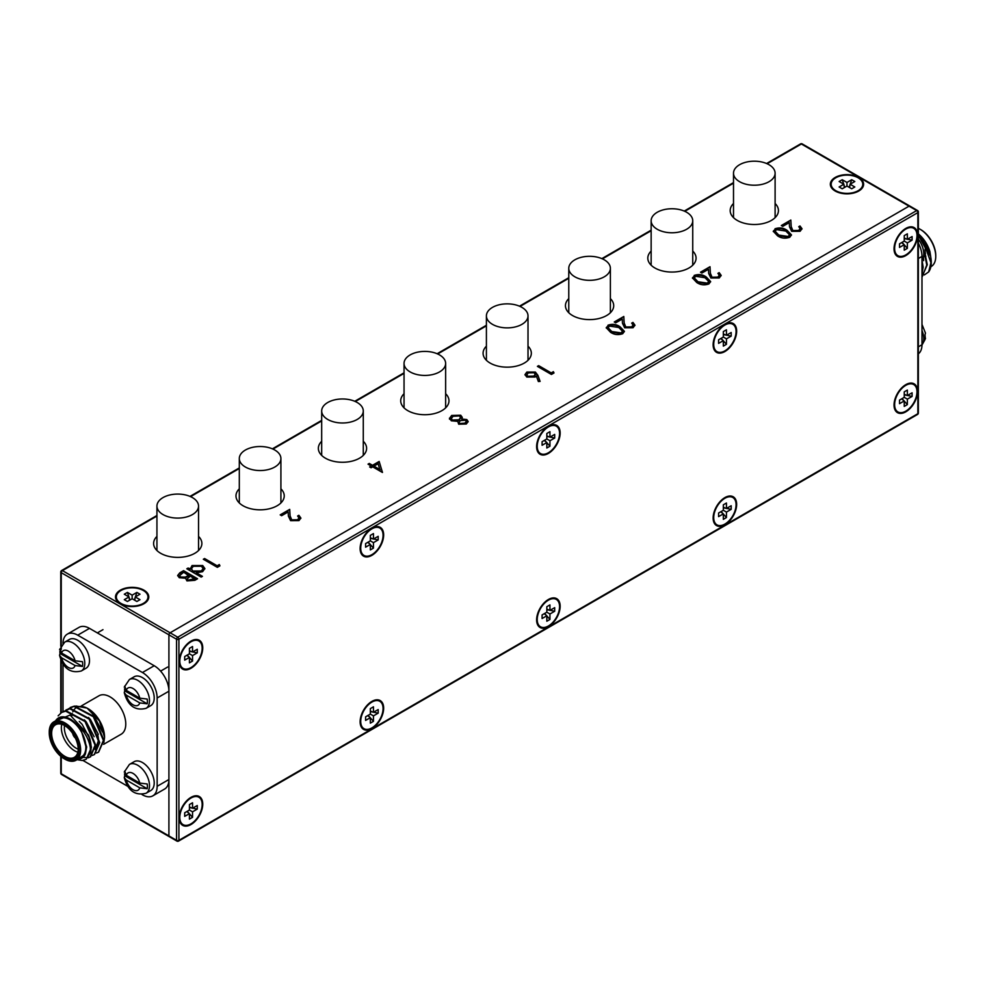 <?xml version="1.0" encoding="UTF-8"?>
<svg xmlns="http://www.w3.org/2000/svg" width="985" height="985" viewBox="0 0 985 985"><rect width="100%" height="100%" fill="white"/><g stroke="black" fill="none" stroke-linecap="round" stroke-linejoin="round"><path stroke-width="1.48" d="M739.6 181.696A20.796 12.005 0 0 0 762.267 184.306A20.796 12.005 0 0 0 775.109 173.212A20.796 12.005 0 0 0 769.014 164.717A20.796 12.005 0 0 0 746.347 162.106A20.796 12.005 0 0 0 733.505 173.212A20.796 12.005 0 0 0 739.6 181.696M657.229 229.259A20.796 12.005 0 0 0 679.896 231.857A20.796 12.005 0 0 0 692.738 220.763A20.796 12.005 0 0 0 686.656 212.268A20.796 12.005 0 0 0 663.976 209.67A20.796 12.005 0 0 0 651.147 220.763A20.796 12.005 0 0 0 657.229 229.259M905.806 255.583A16.646 9.604 120 0 0 916.678 240.919A16.646 9.604 120 0 0 914.129 227.584A16.646 9.604 120 0 0 905.806 228.409A16.646 9.604 120 0 0 894.934 243.073A16.646 9.604 120 0 0 897.483 256.408A16.646 9.604 120 0 0 905.806 255.583M914.671 229.012A16.646 9.604 120 0 0 913.193 227.153M724.886 351.534A16.646 9.604 120 0 0 735.758 336.87A16.646 9.604 120 0 0 733.209 323.536A16.646 9.604 120 0 0 724.886 324.361A16.646 9.604 120 0 0 714.026 339.025A16.646 9.604 120 0 0 716.575 352.359A16.646 9.604 120 0 0 724.886 351.534M733.763 324.964A16.646 9.604 120 0 0 732.286 323.105M548.386 453.432A16.646 9.604 120 0 0 559.258 438.768A16.646 9.604 120 0 0 556.71 425.434A16.646 9.604 120 0 0 548.386 426.259A16.646 9.604 120 0 0 537.514 440.923A16.646 9.604 120 0 0 540.075 454.257A16.646 9.604 120 0 0 548.386 453.432M557.264 426.874A16.646 9.604 120 0 0 555.786 425.015M371.887 555.343A16.646 9.604 120 0 0 382.759 540.679A16.646 9.604 120 0 0 380.21 527.344A16.646 9.604 120 0 0 371.887 528.169A16.646 9.604 120 0 0 361.015 542.833A16.646 9.604 120 0 0 363.576 556.168A16.646 9.604 120 0 0 371.887 555.343M380.764 528.773A16.646 9.604 120 0 0 379.287 526.913M190.979 668.273A16.646 9.604 120 0 0 201.851 653.609A16.646 9.604 120 0 0 199.302 640.275A16.646 9.604 120 0 0 190.979 641.1A16.646 9.604 120 0 0 180.107 655.764A16.646 9.604 120 0 0 182.656 669.098A16.646 9.604 120 0 0 190.979 668.273M199.844 641.715A16.646 9.604 120 0 0 198.367 639.856M905.806 411.829A16.646 9.604 120 0 0 916.678 397.164A16.646 9.604 120 0 0 914.129 383.83A16.646 9.604 120 0 0 905.806 384.655A16.646 9.604 120 0 0 894.934 399.319A16.646 9.604 120 0 0 897.483 412.653A16.646 9.604 120 0 0 905.806 411.829M914.671 385.258A16.646 9.604 120 0 0 913.193 383.399M724.886 524.771A16.646 9.604 120 0 0 735.758 510.107A16.646 9.604 120 0 0 733.209 496.772A16.646 9.604 120 0 0 724.886 497.597A16.646 9.604 120 0 0 714.026 512.262A16.646 9.604 120 0 0 716.575 525.596A16.646 9.604 120 0 0 724.886 524.771M733.763 498.201A16.646 9.604 120 0 0 732.286 496.341M548.386 626.669A16.646 9.604 120 0 0 559.258 612.005A16.646 9.604 120 0 0 556.71 598.671A16.646 9.604 120 0 0 548.386 599.496A16.646 9.604 120 0 0 537.514 614.16A16.646 9.604 120 0 0 540.075 627.494A16.646 9.604 120 0 0 548.386 626.669M557.264 600.099A16.646 9.604 120 0 0 555.786 598.24M371.887 728.568A16.646 9.604 120 0 0 382.759 713.903A16.646 9.604 120 0 0 380.21 700.569A16.646 9.604 120 0 0 371.887 701.394A16.646 9.604 120 0 0 361.015 716.058A16.646 9.604 120 0 0 363.576 729.392A16.646 9.604 120 0 0 371.887 728.568M380.764 702.009A16.646 9.604 120 0 0 379.287 700.15M190.979 824.531A16.646 9.604 120 0 0 201.851 809.867A16.646 9.604 120 0 0 199.302 796.533A16.646 9.604 120 0 0 190.979 797.357A16.646 9.604 120 0 0 180.107 812.022A16.646 9.604 120 0 0 182.656 825.356A16.646 9.604 120 0 0 190.979 824.531M199.844 797.961A16.646 9.604 120 0 0 198.367 796.102M156.935 515.5L61.599 570.537A1.662 0.96 60 0 0 61.255 571.3A1.662 0.96 -0 0 0 60.762 571.977A1.662 0.96 -0 0 0 61.255 572.667L168.915 634.82L168.915 835.908A1.662 0.96 120 0 0 169.26 836.671A1.662 0.96 -60 0 1 168.915 835.908L176.561 840.328L176.561 639.24L168.915 634.82A1.662 0.96 -60 0 1 170.097 632.789A1.662 0.96 120 0 0 168.915 634.82L168.915 835.908L61.255 773.754L61.255 756.702M917.86 211.246A1.662 0.96 180 0 1 918.352 211.935A1.662 0.96 180 0 1 917.86 212.612L178.913 639.24L178.913 840.328L917.86 413.7L917.86 212.612A1.662 0.96 -120 0 0 916.69 210.568A1.662 0.96 -60 0 1 917.515 210.495L802.209 143.908A1.662 1.662 0 0 0 800.546 143.908A1.662 0.96 60 0 1 801.371 143.995L909.044 206.16L170.097 632.789L177.743 637.196L916.69 210.568L909.044 206.16A1.662 0.96 -60 0 1 909.869 206.074A1.662 0.96 120 0 0 909.044 206.16L170.097 632.789L62.424 570.623L156.935 516.054M181.819 824.765A16.646 9.604 120 0 0 184.17 825.11M362.739 728.801A16.646 9.604 120 0 0 365.09 729.159M539.238 626.903A16.646 9.604 120 0 0 541.59 627.248M715.738 525.005A16.646 9.604 120 0 0 718.09 525.35M896.645 412.062A16.646 9.604 120 0 0 898.997 412.407M181.819 668.507A16.646 9.604 120 0 0 184.17 668.864M362.739 555.577A16.646 9.604 120 0 0 365.09 555.922M539.238 453.666A16.646 9.604 120 0 0 541.59 454.023M715.738 351.768A16.646 9.604 120 0 0 718.09 352.113M896.645 255.817A16.646 9.604 120 0 0 898.997 256.162M574.871 276.81A20.796 12.005 0 0 0 597.538 279.408A20.796 12.005 0 0 0 610.38 268.314A20.796 12.005 0 0 0 604.285 259.818A20.796 12.005 0 0 0 581.618 257.22A20.796 12.005 0 0 0 568.776 268.314A20.796 12.005 0 0 0 574.871 276.81M492.5 324.361A20.796 12.005 0 0 0 515.167 326.958A20.796 12.005 0 0 0 528.009 315.865A20.796 12.005 0 0 0 521.915 307.382A20.796 12.005 0 0 0 499.247 304.771A20.796 12.005 0 0 0 486.405 315.865A20.796 12.005 0 0 0 492.5 324.361M410.129 371.911A20.796 12.005 0 0 0 432.797 374.522A20.796 12.005 0 0 0 445.639 363.428A20.796 12.005 0 0 0 439.544 354.932A20.796 12.005 0 0 0 416.877 352.322A20.796 12.005 0 0 0 404.047 363.428A20.796 12.005 0 0 0 410.129 371.911M327.771 419.475A20.796 12.005 0 0 0 350.438 422.072A20.796 12.005 0 0 0 363.28 410.979A20.796 12.005 0 0 0 357.186 402.483A20.796 12.005 0 0 0 334.518 399.885A20.796 12.005 0 0 0 321.676 410.979A20.796 12.005 0 0 0 327.771 419.475M245.4 467.025A20.796 12.005 0 0 0 268.068 469.623A20.796 12.005 0 0 0 280.91 458.53A20.796 12.005 0 0 0 274.815 450.034A20.796 12.005 0 0 0 252.148 447.436A20.796 12.005 0 0 0 239.306 458.53A20.796 12.005 0 0 0 245.4 467.025M163.03 514.576A20.796 12.005 0 0 0 185.697 517.174A20.796 12.005 0 0 0 198.539 506.081A20.796 12.005 0 0 0 192.444 497.597A20.796 12.005 0 0 0 169.777 494.987A20.796 12.005 0 0 0 156.935 506.081A20.796 12.005 0 0 0 163.03 514.576M858.735 177.448A16.646 9.604 0 0 0 840.599 175.367A16.646 9.604 0 0 0 830.33 184.244A16.646 9.604 0 0 0 835.206 191.041A16.646 9.604 0 0 0 853.342 193.122A16.646 9.604 0 0 0 863.611 184.244A16.646 9.604 0 0 0 858.735 177.448M831.291 183.062A16.646 9.604 0 0 0 830.429 185.266M143.908 590.15A16.646 9.604 0 0 0 125.772 588.07A16.646 9.604 0 0 0 115.504 596.947A16.646 9.604 0 0 0 120.379 603.743A16.646 9.604 0 0 0 138.516 605.824A16.646 9.604 0 0 0 148.784 596.947A16.646 9.604 0 0 0 143.908 590.15M116.476 595.753A16.646 9.604 0 0 0 115.602 597.969M156.935 536.394A24.133 13.925 0 0 0 153.611 543.449A24.133 13.925 0 0 0 160.678 553.299A24.133 13.925 0 0 0 186.978 556.316A24.133 13.925 0 0 0 201.876 543.449A24.133 13.925 0 0 0 198.539 536.394M239.306 488.831A24.133 13.925 0 0 0 235.981 495.898A24.133 13.925 0 0 0 243.049 505.748A24.133 13.925 0 0 0 269.348 508.765A24.133 13.925 0 0 0 284.234 495.898A24.133 13.925 0 0 0 280.91 488.831M321.676 441.28A24.133 13.925 0 0 0 318.352 448.347A24.133 13.925 0 0 0 325.419 458.197A24.133 13.925 0 0 0 351.707 461.214A24.133 13.925 0 0 0 366.605 448.347A24.133 13.925 0 0 0 363.28 441.28M733.505 203.513A24.133 13.925 0 0 0 730.18 210.568A24.133 13.925 0 0 0 737.248 220.418A24.133 13.925 0 0 0 763.547 223.447A24.133 13.925 0 0 0 778.433 210.568A24.133 13.925 0 0 0 775.109 203.513M651.147 251.064A24.133 13.925 0 0 0 647.81 258.132A24.133 13.925 0 0 0 654.877 267.982A24.133 13.925 0 0 0 681.177 270.998A24.133 13.925 0 0 0 696.075 258.132A24.133 13.925 0 0 0 692.738 251.064M568.776 298.615A24.133 13.925 0 0 0 565.452 305.682A24.133 13.925 0 0 0 572.519 315.532A24.133 13.925 0 0 0 598.806 318.549A24.133 13.925 0 0 0 613.704 305.682A24.133 13.925 0 0 0 610.38 298.615M404.047 393.729A24.133 13.925 0 0 0 400.71 400.784A24.133 13.925 0 0 0 407.778 410.634A24.133 13.925 0 0 0 434.077 413.663A24.133 13.925 0 0 0 448.975 400.784A24.133 13.925 0 0 0 445.639 393.729M486.405 346.178A24.133 13.925 0 0 0 483.081 353.233A24.133 13.925 0 0 0 490.148 363.083A24.133 13.925 0 0 0 516.448 366.1A24.133 13.925 0 0 0 531.334 353.233A24.133 13.925 0 0 0 528.009 346.178M775.01 228.779C779.48 227.276 783.494 227.794 787.052 230.318L791.46 234.886L789.748 237.274C785.254 238.813 781.179 238.321 777.534 235.809L773.262 231.229L775.01 229.456C779.48 227.954 783.494 228.471 787.052 230.995L787.052 230.318M694.191 275.431C698.648 273.941 702.662 274.458 706.233 276.982L710.628 281.55L708.917 283.939C704.423 285.478 700.36 284.985 696.715 282.473L692.443 277.893L694.191 276.12C698.648 274.618 702.662 275.135 706.233 277.659L706.233 276.982M607.979 325.21C612.436 323.708 616.45 324.225 620.021 326.761L624.416 331.329L622.705 333.718C618.211 335.245 614.148 334.765 610.503 332.253L606.231 327.673L607.979 325.887C612.436 324.397 616.45 324.902 620.021 327.439L620.021 326.761M537.884 375.297L540.1 381.404L538.364 381.527L536.406 376.122L535.089 377.033L526.79 377.046L524.98 374.62L526.876 372.035L535.384 372.047L537.884 375.297L539.854 381.429M379.163 461.46L382.402 472.455L372.699 466.853L371.086 467.789L369.646 466.964L371.259 466.028L368.033 464.157L369.289 463.43L372.515 465.302L379.163 461.46L382.475 472.418M219.31 564.54L219.926 565.846L217.34 567.335L203.329 559.246L204.584 558.52L217.156 565.784L219.31 564.54L219.68 565.981M183.567 570.66L197.579 578.749L194.845 580.325L186.928 580.891L185.562 578.232L179.282 577.727L177.669 575.474L179.775 572.839L183.567 570.66L196.988 579.082M187.384 569.133L189.834 569.761L192.063 565.55L202.725 565.538L204.868 568.542L202.614 571.682L196.31 572.827L202.43 576.36L201.174 577.087L186.805 568.788L188.061 568.062L189.797 568.567M297.605 519.748L298.997 517.901L297.618 516.005L298.874 515.278L300.881 518.036L298.984 520.609L290.587 520.659L288.396 516.115L288.162 511.929L281.636 515.697L280.196 514.872L289.713 509.368L290.082 515.857L291.732 519.858L297.605 519.748L297.605 520.425L298.947 518.258M449.48 418.49L451.659 415.461L460.721 415.227L462.297 417.406L461.793 419.031L466.816 419.561L468.158 421.543L466.299 424.018L458.69 424.215L457.754 421.371L451.315 420.78L449.456 418.157M553.385 371.665L554.001 372.97L551.415 374.46L537.404 366.371L538.66 365.644L551.231 372.909L553.385 371.665L553.755 373.106M631.68 326.872L633.072 325.025L631.693 323.129L632.961 322.403L634.956 325.161L633.059 327.734L624.662 327.771L622.471 323.24L622.237 319.054L615.711 322.821L614.271 321.984L623.8 316.493L624.158 322.981L625.807 326.983L631.68 326.872L631.68 327.549L633.035 325.382M717.893 277.093L719.284 275.246L717.917 273.35L719.173 272.623L721.168 275.381L719.272 277.967L710.875 278.004L708.683 273.461L708.449 269.274L701.923 273.042L700.495 272.217L710.013 266.713L710.37 273.202L712.02 277.216L717.893 277.093L717.893 277.77L719.247 275.603M798.724 230.428L800.103 228.582L798.736 226.685L799.992 225.959L801.999 228.717L800.091 231.303L791.694 231.34L789.502 226.796L789.268 222.61L782.755 226.378L781.314 225.553L790.832 220.049L791.201 226.538L792.839 230.552L798.724 230.428L798.724 231.106L800.066 228.939M917.515 210.495A1.662 1.662 0 0 1 918.352 211.935L918.352 413.023A1.662 0.96 180 0 1 917.86 413.7A1.662 0.96 -120 0 1 917.515 414.463L178.568 841.091A1.662 0.96 -120 0 1 177.743 841.005A1.662 0.96 -60 0 1 176.906 841.091L169.26 836.671A1.662 0.96 120 0 0 170.097 836.585M148.698 597.969A16.646 9.604 0 0 0 147.824 595.753M863.513 185.266A16.646 9.604 0 0 0 862.638 183.062M177.706 575.831L179.775 572.839M179.775 573.516L183.567 571.337M179.652 575.966L180.538 577.678L185.34 577.801L188.96 575.893L183.752 572.211L179.602 575.622L180.538 577.001L185.34 577.111L188.96 575.215M187.285 579.18L188.16 580.83L194.882 579.315L190.388 576.053L187.236 578.848L188.16 580.153L194.882 578.638M193.183 580.3L193.183 579.623M188.16 580.83L188.16 580.153M185.34 577.801L185.34 577.111M180.538 577.678L180.538 577.001M188.061 568.739L188.061 568.062M189.834 569.761L192.063 565.55M192.063 566.227L202.725 566.215L202.725 565.538M202.725 566.215L204.855 568.887M201.839 576.693L196.31 572.827M191.496 569.084L193.158 571.682L201.346 571.645L203.07 568.924M193.158 571.005L201.346 570.968L203.107 568.579L201.457 566.252L193.269 566.301L191.472 568.739L193.158 571.682M201.346 571.645L201.346 570.968M203.92 559.591L204.584 558.52M204.584 559.197L217.156 565.784M217.156 566.461L219.31 565.218M298.135 516.399L298.874 515.278M298.874 515.955L300.856 518.369M280.787 515.204L289.713 509.368M289.713 510.045L290.082 515.857M290.082 516.534L291.732 519.858M291.732 520.548L297.605 520.425M370.237 467.296L371.259 466.028M368.612 464.501L369.289 463.43M369.289 464.107L372.515 465.979L372.515 465.302M372.515 465.979L379.163 462.137M373.955 466.127L380.038 470.325L378.129 463.713L373.955 466.127L380.038 469.636M449.48 419.179L451.659 415.461M451.659 416.138L460.721 415.904L460.721 415.227M460.721 415.904L462.273 417.751M466.816 419.561L466.816 420.25L461.793 419.708L461.793 419.031M466.816 420.25L468.121 421.888M451.45 418.723L452.546 420.718L458.924 420.447L460.524 417.935M459.195 422.577L459.995 424.19L464.932 423.821L466.25 421.752M459.995 423.513L464.932 423.144L466.299 421.395L465.536 420.275L460.389 420.583L459.145 422.233L459.995 424.19M464.932 423.821L464.932 423.144M452.546 420.041L458.924 419.77L460.561 417.578L459.429 415.929L453.075 416.298L451.413 418.379L452.546 420.718M458.924 420.447L458.924 419.77M525.005 374.965L526.876 372.035M526.876 372.712L535.384 372.724L535.384 372.047M535.384 372.724L537.884 375.987M526.926 375.088L527.972 376.947L533.919 376.738L535.187 374.682M527.972 376.27L533.919 376.061L535.237 374.337L534.079 372.749L528.243 372.909L526.889 374.756L527.972 376.947M533.919 376.738L533.919 376.061M537.995 366.715L538.66 365.644M538.66 366.321L551.231 372.909M551.231 373.586L553.385 372.342M620.021 327.439L624.379 331.662M606.255 328.005L607.979 325.887M608.201 328.14L608.767 329.864L611.759 332.204L621.227 333.583L622.397 331.489M621.227 332.905L622.434 331.169L618.765 327.488L609.37 326.06L608.164 327.796L611.759 331.526L621.227 332.905L621.227 333.583M611.759 332.204L611.759 331.526M608.767 329.864L608.767 329.187M632.21 323.511L632.961 322.403M632.961 323.08L634.931 325.493M614.862 322.329L623.8 316.493M623.8 317.17L624.158 322.981M624.158 323.659L625.807 326.983M625.807 327.66L631.68 327.549M706.233 277.659L710.604 281.895M692.467 278.226L694.191 276.12M694.413 278.361L694.979 280.097L697.971 282.436L707.439 283.815L708.609 281.71M707.439 283.138L708.646 281.39L704.977 277.708L695.582 276.293L694.376 278.016L697.971 281.759L707.439 283.138L707.439 283.815M697.971 282.436L697.971 281.759M694.979 280.097L694.979 279.42M718.422 273.744L719.173 272.623M719.173 273.313L721.143 275.714M701.074 272.55L710.013 266.713M710.013 267.403L710.37 273.202M710.37 273.879L712.02 277.216M712.02 277.893L717.893 277.77M787.052 230.995L791.423 235.23M773.287 231.561L775.01 229.456M775.244 231.697L775.811 233.433L778.803 235.772L788.259 237.151L789.441 235.046M788.259 236.474L789.478 234.725L785.808 231.044L776.414 229.628L775.195 231.352L778.803 235.095L788.259 236.474L788.259 237.151M778.803 235.772L778.803 235.095M775.811 233.433L775.811 232.755M799.241 227.079L799.992 225.959M799.992 226.649L801.975 229.049M781.905 225.885L790.832 220.049M790.832 220.738L791.201 226.538M791.201 227.215L792.839 230.552M792.839 231.229L798.724 231.106M913.711 228.298A15.809 9.124 120 0 0 901.521 232.534A15.809 9.124 120 0 0 894.626 248.442A15.809 9.124 120 0 0 897.901 255.681A15.809 9.124 120 0 0 910.078 251.446A15.809 9.124 120 0 0 916.986 235.538A15.809 9.124 120 0 0 913.711 228.298L911.938 227.276A15.809 9.124 120 0 0 910.842 226.809M904.242 250.165L904.242 244.686L899.514 247.432L899.514 243.824L904.242 241.091L904.242 235.624L907.357 233.827L907.357 239.293L912.098 236.56L912.098 240.155L907.357 242.889L907.357 248.355L904.242 250.165M907.357 242.889L904.242 241.091M907.357 248.355L904.242 244.822M903.848 244.378L902.063 242.347M904.242 238.062L907.357 239.293M901.62 242.605L904.242 244.686M895.168 253.958A15.809 9.124 120 0 0 896.141 254.659L897.901 255.681M912.098 240.155L907.48 239.22M906.889 239.109L904.242 238.567M732.791 324.262A15.809 9.124 120 0 0 720.614 328.498A15.809 9.124 120 0 0 713.719 344.405A15.809 9.124 120 0 0 716.981 351.645A15.809 9.124 120 0 0 729.171 347.41A15.809 9.124 120 0 0 736.066 331.489A15.809 9.124 120 0 0 732.791 324.262L731.03 323.24A15.809 9.124 120 0 0 729.934 322.76M723.335 346.117L723.335 340.65L718.594 343.383L718.594 339.788L723.335 337.042L723.335 331.576L726.45 329.778L726.45 335.245L731.19 332.511L731.19 336.119L726.45 338.852L726.45 344.319L723.335 346.117M726.45 338.852L723.335 337.042M726.45 344.319L723.335 340.785M722.928 340.33L721.143 338.311M723.335 334.013L726.45 335.245M720.712 338.569L723.335 340.65M714.26 349.909A15.809 9.124 120 0 0 715.221 350.623L716.981 351.645M731.19 336.119L726.573 335.183M725.982 335.06L723.335 334.531M732.791 497.487A15.809 9.124 120 0 0 720.614 501.722A15.809 9.124 120 0 0 713.719 517.642A15.809 9.124 120 0 0 716.981 524.87A15.809 9.124 120 0 0 729.171 520.634A15.809 9.124 120 0 0 736.066 504.726A15.809 9.124 120 0 0 732.791 497.487L731.03 496.477A15.809 9.124 120 0 0 729.934 495.997M723.335 519.354L723.335 513.887L718.594 516.62L718.594 513.013L723.335 510.279L723.335 504.812L726.45 503.015L726.45 508.482L731.19 505.748L731.19 509.344L726.45 512.089L726.45 517.556L723.335 519.354M726.45 512.089L723.335 510.279M726.45 517.556L723.335 514.022M722.928 513.567L721.143 511.547M723.335 507.25L726.45 508.482M720.712 511.794L723.335 513.887M714.26 523.146A15.809 9.124 120 0 0 715.221 523.86L716.981 524.87M731.19 509.344L726.573 508.42M725.982 508.297L723.335 507.755M556.291 426.16A15.809 9.124 120 0 0 544.114 430.396A15.809 9.124 120 0 0 537.219 446.303A15.809 9.124 120 0 0 540.482 453.543A15.809 9.124 120 0 0 552.671 449.308A15.809 9.124 120 0 0 559.566 433.4A15.809 9.124 120 0 0 556.291 426.16L554.53 425.138A15.809 9.124 120 0 0 553.435 424.658M546.835 448.015L546.835 442.548L542.095 445.282L542.095 441.686L546.835 438.953L546.835 433.486L549.95 431.676L549.95 437.155L554.69 434.41L554.69 438.017L549.95 440.751L549.95 446.217L546.835 448.015M549.95 440.751L546.835 438.953M549.95 446.217L546.835 442.684M546.429 442.228L544.643 440.209M546.835 435.924L549.95 437.155M544.212 440.467L546.835 442.548M537.761 451.807A15.809 9.124 120 0 0 538.721 452.521L540.482 453.543M554.69 438.017L550.073 437.081M549.482 436.958L546.835 436.429M556.291 599.397A15.809 9.124 120 0 0 544.114 603.633A15.809 9.124 120 0 0 537.219 619.54A15.809 9.124 120 0 0 540.482 626.78A15.809 9.124 120 0 0 552.671 622.545A15.809 9.124 120 0 0 559.566 606.625A15.809 9.124 120 0 0 556.291 599.397L554.53 598.375A15.809 9.124 120 0 0 553.435 597.895M546.835 621.252L546.835 615.785L542.095 618.518L542.095 614.923L546.835 612.19L546.835 606.711L549.95 604.913L549.95 610.38L554.69 607.646L554.69 611.254L549.95 613.987L549.95 619.454L546.835 621.252M549.95 613.987L546.835 612.19M549.95 619.454L546.835 615.92M546.429 615.465L544.643 613.446M546.835 609.149L549.95 610.38M544.212 613.704L546.835 615.785M537.761 625.044A15.809 9.124 120 0 0 538.721 625.758L540.482 626.78M554.69 611.254L550.073 610.318M549.482 610.195L546.835 609.666M379.791 528.058A15.809 9.124 120 0 0 367.614 532.294A15.809 9.124 120 0 0 360.719 548.202A15.809 9.124 120 0 0 363.982 555.442A15.809 9.124 120 0 0 376.171 551.206A15.809 9.124 120 0 0 383.067 535.298A15.809 9.124 120 0 0 379.791 528.058L378.031 527.037A15.809 9.124 120 0 0 376.935 526.569M370.335 549.925L370.335 544.446L365.595 547.18L365.595 543.585L370.335 540.851L370.335 535.384L373.45 533.587L373.45 539.054L378.191 536.32L378.191 539.915L373.45 542.649L373.45 548.116L370.335 549.925M373.45 542.649L370.335 540.851M373.45 548.116L370.335 544.582M369.929 544.139L368.144 542.107M370.335 537.822L373.45 539.054M367.713 542.366L370.335 544.446M361.261 553.705A15.809 9.124 120 0 0 362.221 554.42L363.982 555.442M378.191 539.915L373.574 538.98M372.97 538.869L370.335 538.327M379.791 701.295A15.809 9.124 120 0 0 367.614 705.531A15.809 9.124 120 0 0 360.719 721.439A15.809 9.124 120 0 0 363.982 728.678A15.809 9.124 120 0 0 376.171 724.443A15.809 9.124 120 0 0 383.067 708.535A15.809 9.124 120 0 0 379.791 701.295L378.031 700.273A15.809 9.124 120 0 0 376.935 699.793M370.335 723.15L370.335 717.683L365.595 720.417L365.595 716.821L370.335 714.088L370.335 708.621L373.45 706.811L373.45 712.29L378.191 709.557L378.191 713.152L373.45 715.886L373.45 721.352L370.335 723.15M373.45 715.886L370.335 714.088M373.45 721.352L370.335 717.819M369.929 717.363L368.144 715.344M370.335 711.059L373.45 712.29M367.713 715.603L370.335 717.683M361.261 726.942A15.809 9.124 120 0 0 362.221 727.656L363.982 728.678M378.191 713.152L373.574 712.217M372.97 712.093L370.335 711.564M913.711 384.556A15.809 9.124 120 0 0 901.521 388.792A15.809 9.124 120 0 0 894.626 404.7A15.809 9.124 120 0 0 897.901 411.927A15.809 9.124 120 0 0 910.078 407.704A15.809 9.124 120 0 0 916.986 391.784A15.809 9.124 120 0 0 913.711 384.556L911.938 383.534A15.809 9.124 120 0 0 910.842 383.054M904.242 406.411L904.242 400.944L899.514 403.678L899.514 400.082L904.242 397.337L904.242 391.87L907.357 390.072L907.357 395.539L912.098 392.806L912.098 396.413L907.357 399.147L907.357 404.613L904.242 406.411M907.357 399.147L904.242 397.337M907.357 404.613L904.242 401.08M903.848 400.624L902.063 398.605M904.242 394.308L907.357 395.539M901.62 398.863L904.242 400.944M895.168 410.203A15.809 9.124 120 0 0 896.141 410.917L897.901 411.927M912.098 396.413L907.48 395.477M906.889 395.354L904.242 394.825M198.884 641.001A15.809 9.124 120 0 0 186.707 645.237A15.809 9.124 120 0 0 179.799 661.144A15.809 9.124 120 0 0 183.075 668.384A15.809 9.124 120 0 0 195.252 664.149A15.809 9.124 120 0 0 202.159 648.241A15.809 9.124 120 0 0 198.884 641.001L197.123 639.979A15.809 9.124 120 0 0 196.027 639.499M189.416 662.856L189.416 657.389L184.688 660.122L184.688 656.527L189.416 653.794L189.416 648.327L192.543 646.517L192.543 651.996L197.271 649.263L197.271 652.858L192.543 655.591L192.543 661.058L189.416 662.856M192.543 655.591L189.416 653.794M192.543 661.058L189.416 657.524M189.022 657.069L187.236 655.05M189.416 650.765L192.543 651.996M186.793 655.308L189.416 657.389M180.353 666.648A15.809 9.124 120 0 0 181.314 667.362L183.075 668.384M197.271 652.858L192.654 651.922M192.063 651.799L189.416 651.27M198.884 797.247A15.809 9.124 120 0 0 186.707 801.482A15.809 9.124 120 0 0 179.799 817.402A15.809 9.124 120 0 0 183.075 824.63A15.809 9.124 120 0 0 195.252 820.394A15.809 9.124 120 0 0 202.159 804.486A15.809 9.124 120 0 0 198.884 797.247L197.123 796.237A15.809 9.124 120 0 0 196.027 795.757M189.416 819.114L189.416 813.647L184.688 816.38L184.688 812.773L189.416 810.039L189.416 804.573L192.543 802.775L192.543 808.242L197.271 805.508L197.271 809.104L192.543 811.837L192.543 817.316L189.416 819.114M192.543 811.837L189.416 810.039M192.543 817.316L189.416 813.782M189.022 813.327L187.236 811.308M189.416 807.011L192.543 808.242M186.793 811.554L189.416 813.647M180.353 822.906A15.809 9.124 120 0 0 181.314 823.62L183.075 824.63M197.271 809.104L192.654 808.18M192.063 808.057L189.416 807.515M831.168 184.244A15.809 9.124 0 0 0 835.797 190.696A15.809 9.124 0 0 0 853.022 192.678A15.809 9.124 0 0 0 862.774 184.244A15.809 9.124 0 0 0 858.144 177.792A15.809 9.124 0 0 0 840.919 175.81A15.809 9.124 0 0 0 831.168 184.244L831.168 186.288A15.809 9.124 0 0 0 831.291 187.47M851.705 188.788L846.965 186.042L842.237 188.788L839.121 186.978L843.85 184.244L839.121 181.511L842.237 179.713L846.965 182.447L851.705 179.713L854.82 181.511L850.092 184.244L854.82 186.978L851.705 188.788M850.092 184.244L849.599 187.569M842.237 179.713L843.739 184.183M843.923 184.749L844.785 187.31M846.965 186.042L846.965 182.447M843.85 184.244L844.342 187.569M862.638 187.47A15.809 9.124 0 0 0 862.774 186.288L862.774 184.244M851.705 179.713L850.203 184.183M850.018 184.749L849.156 187.31M116.341 596.947A15.809 9.124 0 0 0 120.97 603.399A15.809 9.124 0 0 0 138.195 605.381A15.809 9.124 0 0 0 147.959 596.947A15.809 9.124 0 0 0 143.33 590.495A15.809 9.124 0 0 0 126.092 588.513A15.809 9.124 0 0 0 116.341 596.947L116.341 598.991A15.809 9.124 0 0 0 116.476 600.173M136.878 601.478L132.15 598.745L127.41 601.478L124.295 599.68L129.023 596.947L124.295 594.214L127.41 592.416L132.15 595.149L136.878 592.416L140.005 594.214L135.265 596.947L140.005 599.68L136.878 601.478M135.265 596.947L134.773 600.259M127.41 592.416L128.912 596.885M129.109 597.452L129.958 600.013M132.15 598.745L132.15 595.149M129.023 596.947L129.528 600.259M147.824 600.173A15.809 9.124 0 0 0 147.959 598.991L147.959 596.947M136.878 592.416L135.376 596.885M135.191 597.452L134.329 600.013M72.73 733.529A4.962 2.869 -120 0 0 75.353 738.061M72.976 733.887A4.962 2.869 -120 0 0 75.155 737.666M49.25 732.852A21.128 12.202 -120 0 0 64.197 758.733A21.128 12.202 -120 0 0 79.132 750.102A21.128 12.202 -120 0 0 64.197 724.221A21.128 12.202 -120 0 0 49.25 732.852L49.25 731.99A22.187 12.817 60 0 1 53.843 721.833A22.187 12.817 60 0 1 70.945 727.78A22.187 12.817 60 0 1 80.635 750.102A22.187 12.817 60 0 1 76.042 760.26A22.187 12.817 60 0 1 64.936 759.164A22.187 12.817 60 0 1 64.567 758.942M78.246 749.585A19.86 11.475 60 0 1 64.197 757.699A19.86 11.475 60 0 1 50.149 733.369A19.86 11.475 60 0 1 64.197 725.255A19.86 11.475 60 0 1 78.246 749.585M64.567 725.477A18.813 10.86 -120 0 0 55.542 724.763A18.813 10.86 -120 0 0 51.639 733.369A18.813 10.86 -120 0 0 59.851 752.294A18.813 10.86 -120 0 0 74.343 757.342A18.813 10.86 -120 0 0 78.234 749.154M77.852 752.195A18.813 10.86 60 0 1 61.353 727.755A18.813 10.86 60 0 1 61.747 724.295M64.53 725.465A16.696 9.641 -120 0 0 64.345 727.755A16.696 9.641 -120 0 0 78.234 749.203M71.806 715.824A23.246 13.421 60 0 1 72.237 713.546M72.841 711.798A23.246 13.421 60 0 1 73.21 711.047M73.346 710.801A23.246 13.421 60 0 1 74.072 709.692A23.246 13.421 60 0 1 74.54 709.126M74.86 708.781A23.246 13.421 60 0 1 78.591 706.701M79.588 706.528A23.246 13.421 60 0 1 87.603 708.412M87.099 708.116L88.108 708.695A23.246 13.421 60 0 1 104.545 737.162L99.436 720.934L87.099 708.116L75.907 705.999M103.844 742.542L104.545 737.568M54.544 721.426L70.12 715.048L88.49 735.044A26.423 15.255 60 0 1 91.088 747.516A26.423 15.255 60 0 1 90.46 752.712L90.312 747.516C88.773 738.565 84.094 730.698 76.264 723.913A23.246 13.421 -120 0 0 55.616 720.811M77.803 759.25A23.246 13.421 -120 0 0 85.289 754.202L77.433 759.46M76.042 760.26L81.263 757.243A22.187 12.817 -120 0 0 85.867 747.086A22.187 12.817 -120 0 0 76.177 724.751A22.187 12.817 -120 0 0 59.075 718.816L53.843 721.833M68.236 708.904L73.974 706.368L93.353 716.748L103.376 740.424L98.438 752.22L96.481 753.02M70.206 707.513L74.491 706.073L93.87 716.452L103.893 740.129L98.685 752.06M88.49 735.044L91.445 747.32L86.237 759.25M58.127 715.836L61.636 712.45L65.675 711.158L85.042 721.549L95.077 745.214L90.127 757.009L88.17 757.822M61.895 712.303L66.192 710.862L85.56 721.242L95.594 744.919L90.645 756.714L88.391 757.588M64.087 711.305L69.824 708.769L89.192 719.149L99.226 742.825L94.277 754.608L92.319 755.421M66.057 709.902L70.341 708.461L89.721 718.853L99.744 742.518L94.535 754.461M90.46 752.712L85.978 759.398L82.272 760.506L77.064 759.669M88.084 757.662L83.171 757.416M81.472 705.876L98.993 695.767A22.187 12.817 60 0 1 116.082 701.714A22.187 12.817 60 0 1 125.772 724.049A22.187 12.817 60 0 1 121.18 734.207L103.61 744.34M76.264 723.913L81.57 731.683L86.151 747.258L85.289 754.202M81.57 731.683L86.668 746.95L85.436 753.771M79.268 721.389L82.137 724.357L89.992 739.107M84.341 719.863L86.286 721.968L94.154 736.706M88.49 717.474L90.448 719.567L98.303 734.317M92.639 715.073L94.597 717.166L102.452 731.917M97.786 734.613L98.611 740.067L95.225 749.585M142.012 794.563L142.443 794.809A20.796 12.005 -120 0 0 152.847 795.843A20.796 12.005 -120 0 0 157.144 786.313L157.144 697.996A20.796 12.005 -120 0 0 142.443 672.521L77.729 635.165A20.796 12.005 -120 0 0 67.325 634.131A20.796 12.005 -120 0 0 63.015 643.365M157.144 786.313L168.915 779.517L168.915 691.211L157.144 697.996M82.912 760.432L127.779 786.338M63.015 663.988L63.015 711.712M142.443 672.521L154.214 665.737L89.487 628.368L77.729 635.165M67.325 634.131L79.095 627.334A20.796 12.005 60 0 1 89.487 628.368M154.214 665.737A20.796 12.005 60 0 1 168.915 691.211M168.915 779.517A20.796 12.005 60 0 1 164.606 789.047L152.847 795.843M129.417 679.515A16.646 9.604 -120 0 1 142.234 683.972A16.646 9.604 -120 0 1 149.498 700.717A16.646 9.604 -120 0 1 146.051 708.338L150.767 705.617A16.646 9.604 -120 0 0 154.214 697.996A16.646 9.604 -120 0 0 146.95 681.251A16.646 9.604 -120 0 0 134.12 676.793L129.417 679.515L124.258 687.136M124.553 688.749A16.154 9.333 60 0 0 124.738 690.83L124.258 692.664L126.277 695.114L139.784 702.921L147.208 703.807A16.154 9.333 60 0 0 147.393 701.542A16.154 9.333 60 0 0 147.208 699.054L139.784 698.168L126.277 690.362L124.738 686.077M124.738 690.83L147.208 703.807M64.702 642.146A16.646 9.604 -120 0 1 77.519 646.603A16.646 9.604 -120 0 1 84.784 663.348A16.646 9.604 -120 0 1 81.336 670.97L86.04 668.249A16.646 9.604 -120 0 0 89.487 660.639A16.646 9.604 -120 0 0 82.223 643.894A16.646 9.604 -120 0 0 69.406 639.437L64.702 642.146L59.543 649.768M59.839 651.38A16.154 9.333 60 0 0 60.023 653.474L59.543 655.308L61.562 657.758L75.069 665.552L82.494 666.439A16.154 9.333 60 0 0 82.678 664.173A16.154 9.333 60 0 0 82.494 661.686L75.069 660.8L61.562 653.006L60.023 648.709M60.023 653.474L82.494 666.439M129.417 764.434A16.646 9.604 -120 0 1 142.234 768.891A16.646 9.604 -120 0 1 149.498 785.636A16.646 9.604 -120 0 1 146.051 793.257L150.767 790.536A16.646 9.604 -120 0 0 154.214 782.915A16.646 9.604 -120 0 0 146.95 766.17A16.646 9.604 -120 0 0 134.12 761.713L129.417 764.434L124.258 772.055M124.553 773.668A16.154 9.333 60 0 0 124.738 775.749L124.258 777.584L126.277 780.034L139.784 787.84L147.208 788.726A16.154 9.333 60 0 0 147.393 786.461A16.154 9.333 60 0 0 147.208 783.974L139.784 783.087L126.277 775.281L124.738 770.996M124.738 775.749L147.208 788.726M921.985 260.114L924.977 254.758A16.154 9.333 -120 0 0 925.174 252.492A16.154 9.333 -120 0 0 924.977 250.005L925.457 248.171L918.352 235.23M925.457 253.699L925.161 252.098M921.985 345.033L924.977 339.677A16.154 9.333 -120 0 0 925.174 337.412A16.154 9.333 -120 0 0 924.977 334.925L925.457 333.09L921.985 324.41M925.457 338.618L925.161 337.018M920.433 229.456A21.128 12.202 60 0 1 920.803 229.665A21.128 12.202 60 0 1 935.75 255.546L935.75 256.408A22.187 12.817 -120 0 0 920.064 229.234A22.187 12.817 -120 0 0 918.352 228.348M930.85 266.738L931.157 266.566A22.187 12.817 -120 0 0 935.75 256.408M923.647 260.631A18.813 10.86 -120 0 0 923.511 258.39M930.64 256.531L931.268 262.453A26.423 15.255 -120 0 0 930.64 256.531L921.566 238.875M924.275 274.963L928.67 271.922A26.423 15.255 -120 0 0 931.268 262.453M918.352 233.864A23.246 13.421 60 0 1 929.951 251.667L918.352 233.95M928.67 271.922L930.911 262.65L923.856 242.913M922.071 276.686L927.279 264.743L925.223 254.721M922.342 276.539L926.762 265.051L924.927 255.657M921.985 274.384L923.13 267.144L922.022 260.077M921.985 273.177L922.613 267.44L921.985 262.367M930.825 257.479L929.951 251.667M921.985 266.258L921.985 264.473M929.988 254.142L921.147 238.296M925.838 256.543L925.26 254.586M921.985 269.336L922.514 265.778M918.352 243.16A20.796 12.005 60 0 1 921.985 256.432L921.985 344.738A20.796 12.005 60 0 1 918.352 353.824M176.906 841.091A1.662 0.96 -60 0 1 176.561 840.328A1.662 0.96 180 0 0 178.913 840.328A1.662 0.96 -120 0 1 178.568 841.091A1.662 1.662 0 0 1 176.906 841.091M176.561 639.24A1.662 0.96 -60 0 1 177.743 637.196A1.662 0.96 -120 0 1 178.913 639.24A1.662 0.96 180 0 1 176.561 639.24M802.209 143.908A1.662 0.96 120 0 0 801.371 143.995L767.143 163.756M733.505 183.173L684.784 211.307M651.147 230.736L602.414 258.87M568.776 278.287L520.043 306.421M486.405 325.838L437.685 353.972M404.047 373.389L355.314 401.523M321.676 420.952L272.943 449.086M239.306 468.503L190.585 496.637M60.762 646.259L60.762 571.977A1.662 1.662 0 0 1 61.599 570.537A1.662 0.96 60 0 1 62.424 570.623A1.662 0.96 -60 0 0 61.255 572.667L61.255 649.423M61.255 660.824L61.255 712.684M61.599 774.505A1.662 0.96 -60 0 1 61.255 773.754A1.662 0.96 0 0 1 60.762 773.065A1.662 1.662 0 0 0 61.599 774.505L169.26 836.671M188.123 576.373L188.123 575.696M139.784 698.168A9.985 5.762 -120 0 0 133.024 688.49A9.985 5.762 -120 0 0 126.277 690.362M126.277 695.114A9.985 5.762 -120 0 0 133.024 704.792A9.985 5.762 -120 0 0 139.784 702.921M75.069 660.8A9.985 5.762 -120 0 0 68.31 651.122A9.985 5.762 -120 0 0 61.562 653.006M61.562 657.758A9.985 5.762 -120 0 0 68.31 667.436A9.985 5.762 -120 0 0 75.069 665.552M139.784 783.087A9.985 5.762 -120 0 0 133.024 773.41A9.985 5.762 -120 0 0 126.277 775.281M126.277 780.034A9.985 5.762 -120 0 0 133.024 789.711A9.985 5.762 -120 0 0 139.784 787.84M918.352 239.17A16.646 9.604 60 0 1 923.745 253.711A16.646 9.604 60 0 1 921.985 259.843M921.985 330.455A16.646 9.604 60 0 1 923.745 338.631A16.646 9.604 60 0 1 921.985 344.762L918.352 346.843M921.985 256.432L918.352 258.526M775.109 173.212L775.109 217.636M733.505 173.212L733.505 217.636M692.738 220.763L692.738 265.187M651.147 220.763L651.147 265.187M917.515 414.463A1.662 1.662 0 0 0 918.352 413.023M610.38 268.314L610.38 312.738M568.776 268.314L568.776 312.738M528.009 315.865L528.009 360.288M486.405 315.865L486.405 360.288M445.639 363.428L445.639 407.852M404.047 363.428L404.047 407.852M363.28 410.979L363.28 455.402M321.676 410.979L321.676 455.402M280.91 458.53L280.91 502.953M239.306 458.53L239.306 502.953M198.539 506.081L198.539 550.504M156.935 506.081L156.935 550.504M60.762 659.679L60.762 713.017M60.762 756.295L60.762 773.065M800.546 143.908L766.589 163.51M733.505 182.619L684.23 211.073M651.147 230.17L601.86 258.624M568.776 277.721L519.489 306.175M486.405 325.284L437.131 353.726M404.047 372.835L354.76 401.289M321.676 420.386L272.389 448.84M239.306 467.937L190.019 496.391M187.236 578.848L187.236 579.525M179.602 575.622L179.602 576.299M191.472 568.739L191.472 569.416M203.107 568.579L203.107 569.268M298.997 517.901L298.997 518.578M459.145 422.233L459.145 422.91M466.299 421.395L466.299 422.072M451.413 418.379L451.413 419.068M460.561 417.578L460.561 418.268M526.889 374.756L526.889 375.445M535.237 374.337L535.237 375.014M622.434 331.169L622.434 331.846M608.164 327.796L608.164 328.473M633.072 325.025L633.072 325.703M708.646 281.39L708.646 282.067M694.376 278.016L694.376 278.693M719.284 275.246L719.284 275.935M789.478 234.725L789.478 235.403M775.195 231.352L775.195 232.029M800.103 228.582L800.103 229.271M64.197 758.733L64.936 759.164M167.696 667.017L160.604 671.117M168.915 685.523L168.275 685.892M146.051 708.338C135.167 711.035 127.902 705.814 124.258 692.664M102.982 629.649L97.355 632.899M81.336 670.97C70.452 673.678 63.175 668.446 59.543 655.308M146.051 793.257C135.167 795.954 127.902 790.733 124.258 777.584M920.803 229.665L920.064 229.234"/></g></svg>
